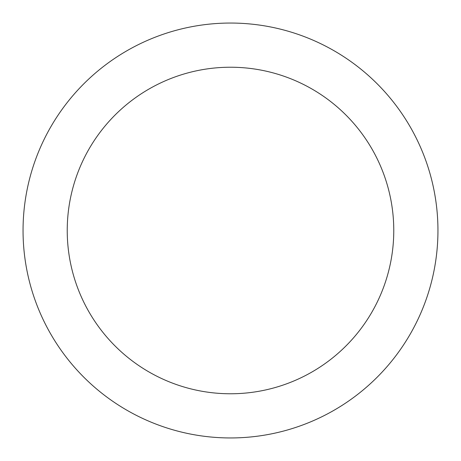 <?xml version="1.0" encoding="UTF-8"?>
<svg xmlns="http://www.w3.org/2000/svg" width="461" height="461" viewBox="0 0 461 461"><rect width="100%" height="100%" fill="white"/><g stroke="black" fill="none" stroke-linecap="round" stroke-linejoin="round"><path stroke-width="0.69" d="M23.05 230.5A207.45 207.45 0 0 0 334.225 410.157A207.45 207.45 0 0 0 334.225 50.843A207.45 207.45 0 0 0 23.05 230.5A207.45 207.45 0 0 0 334.225 410.157A207.45 207.45 0 0 0 334.225 50.843A207.45 207.45 0 0 0 23.05 230.5M67.231 230.5A163.269 163.269 0 0 0 312.137 371.894A163.269 163.269 0 0 0 312.137 89.106A163.269 163.269 0 0 0 67.231 230.5"/></g></svg>

